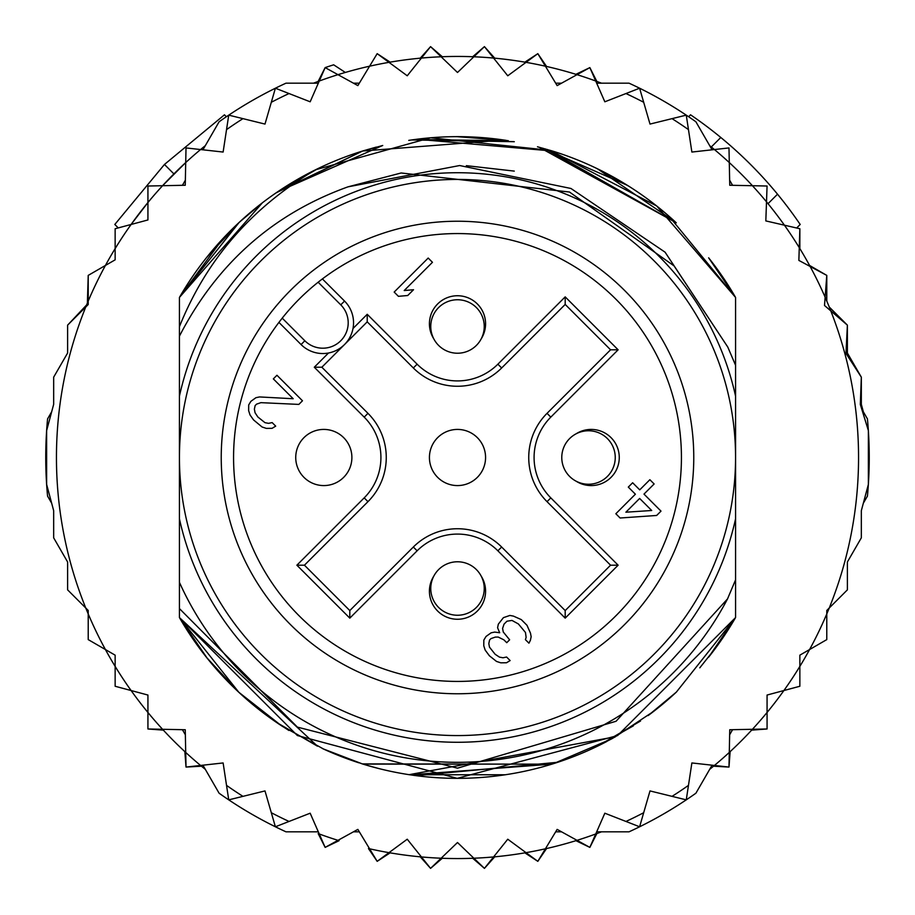 <?xml version="1.0" encoding="UTF-8"?>
<svg xmlns="http://www.w3.org/2000/svg" width="915" height="915" viewBox="0 0 915 915"><rect width="100%" height="100%" fill="white"/><g stroke="black" fill="none" stroke-linecap="round" stroke-linejoin="round"><path stroke-width="1.37" d="M179.431 457.5A278.069 278.069 0 0 0 445.376 735.305A278.069 278.069 0 0 0 735.569 457.5A278.069 278.069 0 0 0 469.624 179.695A278.069 278.069 0 0 0 179.431 457.5M323.819 429.421A28.079 28.079 0 0 0 295.762 456.276A28.079 28.079 0 0 0 323.819 485.579A28.079 28.079 0 0 0 351.863 458.724A28.079 28.079 0 0 0 323.819 429.421M433.79 576.141A28.079 28.079 0 0 0 457.5 619.261A28.079 28.079 0 0 0 481.21 576.141M576.141 481.21A28.079 28.079 0 0 0 619.238 458.724A28.079 28.079 0 0 0 576.141 433.79M343.308 345.698L341.295 347.357M338.012 349.519L335.794 350.662M334.192 351.36L331.733 352.218M352.218 331.733L351.349 334.192M350.662 335.782L349.507 338.012M347.357 341.295L345.698 343.308M457.5 429.421A28.079 28.079 0 0 0 429.455 456.276A28.079 28.079 0 0 0 457.5 485.579A28.079 28.079 0 0 0 485.545 458.724A28.079 28.079 0 0 0 457.5 429.421M290.432 290.432A236.276 236.276 0 0 0 297.878 631.693A236.276 236.276 0 0 0 638.498 609.367A236.276 236.276 0 0 0 617.122 283.307A236.276 236.276 0 0 0 290.432 290.432M340.757 304.832L318.146 282.22A223.923 223.923 0 0 0 282.22 318.146L304.832 340.757A25.403 25.403 0 0 0 339.957 341.524A25.403 25.403 0 0 0 340.757 304.832L344.543 301.069L322.4 278.926M319.827 280.905L318.146 282.22A223.923 223.923 0 0 1 629.04 601.43A223.923 223.923 0 0 1 308.412 624.579A223.923 223.923 0 0 1 282.22 318.146L280.905 319.827M278.926 322.4L301.069 344.543A30.744 30.744 0 0 0 343.571 345.458A30.744 30.744 0 0 0 346.35 303.037A30.744 30.744 0 0 0 346.339 303.025A30.744 30.744 0 0 0 344.543 301.069M481.21 338.859A28.079 28.079 0 0 0 457.5 295.739A28.079 28.079 0 0 0 433.79 338.859M457.5 561.776A26.741 26.741 0 0 0 430.759 588.517A26.741 26.741 0 0 0 457.5 615.246A26.741 26.741 0 0 0 484.241 588.517A26.741 26.741 0 0 0 457.5 561.776A26.741 26.741 0 0 1 484.241 588.517A26.741 26.741 0 0 1 457.5 615.246M457.5 353.224A26.741 26.741 0 0 0 484.241 326.483A26.741 26.741 0 0 0 457.5 299.754A26.741 26.741 0 0 0 430.759 326.483A26.741 26.741 0 0 0 457.5 353.224A26.741 26.741 0 0 1 430.759 326.483A26.741 26.741 0 0 1 457.5 299.754M561.776 457.5A26.741 26.741 0 0 0 588.517 484.241A26.741 26.741 0 0 0 615.246 457.5A26.741 26.741 0 0 0 588.517 430.759A26.741 26.741 0 0 0 561.776 457.5A26.741 26.741 0 0 1 588.517 430.759A26.741 26.741 0 0 1 615.246 457.5M432.452 262.296L428.197 258.041L394.171 292.068L398.414 296.323L407.747 295.511L413.534 289.723L404.213 290.535L432.452 262.296M260.901 402.657L298.85 404.407L302.476 400.781L276.948 375.264L273.333 378.879L293.177 398.734L259.528 396.938L255.937 397.693L250.882 401.33L248.697 404.933L248.64 410.663L250.024 414.941L253.558 419.928L262.079 426.996L266.356 428.392L272.087 428.323L275.701 426.138L272.155 422.593L268.564 423.348L264.984 422.673L257.881 417.011L255.056 412.745L254.381 409.165L255.136 405.574L256.589 404.133L260.901 402.657M513.464 616.115L509.884 615.44L503.422 617.659L498.332 624.156L497.577 627.747L499.682 632.745L494.672 632.082L491.081 632.837L486.025 636.463L483.841 640.077L483.772 645.807L485.167 650.085L489.399 655.781L496.513 661.431L500.791 662.826L506.521 662.757L510.135 660.573L506.59 657.027L502.998 657.782L499.418 657.107L495.152 654.282L489.491 647.18L488.816 643.6L489.571 640.008L491.023 638.567L495.335 637.092L498.195 637.057L503.902 639.86L506.738 642.696L509.632 639.802L503.261 631.99L502.587 628.411L504.062 624.099L506.967 621.205L511.988 620.427L518.393 623.95L525.473 632.471L526.136 637.481L525.393 639.631L528.939 643.176L530.403 640.294L531.158 636.714L530.483 633.134L526.983 625.288L521.31 619.615L513.464 616.115M615.841 513.75L620.096 518.004L656.661 515.465L660.996 511.119L643.988 494.1L654.122 483.966L649.867 479.712L639.734 489.857L632.642 482.765L628.296 487.1L635.387 494.192L615.841 513.75M349.804 610.568L304.432 565.196L367.967 501.66A62.449 62.449 0 0 0 367.967 413.34L321.851 367.224L344.532 344.532L367.224 321.851L413.34 367.967A62.449 62.449 0 0 0 501.66 367.967L565.196 304.432L565.196 296.872L618.128 349.804L610.568 349.804L547.033 413.34A62.449 62.449 0 0 0 547.033 501.66L610.568 565.196L618.128 565.196L565.196 618.128L565.196 610.568L501.66 547.033A62.449 62.449 0 0 0 413.34 547.033L349.804 610.568L349.804 618.128L296.872 565.196L304.432 565.196L367.967 501.66A62.449 62.449 0 0 0 367.967 413.34L364.193 417.126L314.291 367.224L328.508 353.007M610.568 565.196L565.196 610.568L501.66 547.033A62.449 62.449 0 0 0 413.34 547.033L417.126 550.807L349.804 618.128M565.196 304.432L610.568 349.804M367.224 321.851L367.224 314.291L417.126 364.193A57.096 57.096 0 0 0 497.874 364.193L565.196 296.872M344.532 344.532L321.851 367.224L314.291 367.224M625.883 512.206L639.642 498.446L651.697 510.501L625.883 512.206M46.631 484.435L53.665 510.662L53.665 537.826L67.607 561.97L67.607 589.855L85.758 608.006A401.056 401.056 0 0 1 88.217 301.069L88.217 304.535L67.607 325.145L67.607 353.03L53.665 377.174L53.665 404.339L46.631 430.565L46.631 484.435A411.75 411.75 0 0 0 47.569 496.102L51.663 503.204L46.631 484.435A411.75 411.75 0 0 1 47.569 418.898L51.663 411.796L46.631 430.565M105.419 265.453A401.056 401.056 0 0 1 115.141 248.606L115.141 259.837L88.217 275.392L88.217 301.069A401.056 401.056 0 0 1 105.419 265.453L88.217 275.392L87.383 303.025M131.097 224.472A401.056 401.056 0 0 0 115.141 248.606L115.141 228.739L131.097 224.472A401.056 401.056 0 0 1 147.933 202.524L147.933 219.955L131.097 224.472L147.933 202.524L147.933 186.019L162.573 185.711A401.056 401.056 0 0 1 185.711 162.573L185.253 185.253L162.573 185.711L185.711 162.573L186.019 147.933L200.579 149.545A401.056 401.056 0 0 1 205.326 145.645L200.568 149.545A401.056 401.056 0 0 0 185.711 162.573M313.513 83.185A401.056 401.056 0 0 1 319.266 81.023L310.162 101.794L275.392 88.217A411.75 411.75 0 0 0 219.097 121.787L202.924 149.808M337.978 74.664A401.056 401.056 0 0 1 369.591 66.2L357.856 85.61L325.145 67.607L319.266 81.023A401.056 401.056 0 0 1 337.978 74.664M388.978 62.346A401.056 401.056 0 0 1 421.415 58.068L407.244 75.785L377.174 53.665L369.591 66.2A401.056 401.056 0 0 1 388.978 62.346M441.144 56.776A401.056 401.056 0 0 1 473.856 56.776L457.5 72.491L430.565 46.631L421.415 58.068A401.056 401.056 0 0 1 441.144 56.776M472.7 56.73L484.435 46.631L493.585 58.068A401.056 401.056 0 0 1 526.022 62.346L537.826 53.665L546.552 66.452M524.878 62.14L537.826 53.665L545.409 66.2A401.056 401.056 0 0 1 577.022 74.664L589.855 67.607L596.832 81.424M575.901 74.321L589.855 67.607L595.734 81.023A401.056 401.056 0 0 1 601.487 83.185M709.674 145.645A401.056 401.056 0 0 1 714.421 149.545L728.981 147.933L729.289 162.573A401.056 401.056 0 0 1 752.427 185.711L767.067 186.019L766.507 201.838A401.056 401.056 0 0 1 784.43 225.193L799.859 228.739L799.859 248.606M796.748 227.915L799.859 228.739L799.264 247.633A401.056 401.056 0 0 1 810.13 266.459L826.783 275.392L826.783 301.069M809.581 265.453L826.783 275.392L825.136 297.215A401.056 401.056 0 0 1 830.797 310.883L847.393 325.145L847.393 353.03L861.335 377.174L845.975 353.407L847.393 325.145L829.242 306.994M163.373 730.136L147.933 728.981L147.933 695.045L115.141 686.261L115.141 655.163L88.217 639.608L88.217 610.465L85.758 608.006A401.056 401.056 0 0 0 88.217 613.931L88.217 639.608L105.419 649.547A401.056 401.056 0 0 0 115.141 666.394L115.141 686.261L131.097 690.528A401.056 401.056 0 0 0 147.933 712.476L147.933 728.981L162.573 729.289A401.056 401.056 0 0 0 185.711 752.427L186.019 767.067L200.579 765.455A401.056 401.056 0 0 0 205.326 769.355M202.924 765.192L219.097 793.213A411.75 411.75 0 0 0 275.392 826.783L310.162 813.206L325.145 847.393L357.856 829.39L377.174 861.335L388.978 852.654A401.056 401.056 0 0 0 421.415 856.932L430.565 868.369L441.144 858.224A401.056 401.056 0 0 0 473.856 858.224L484.435 868.369L493.585 856.932A401.056 401.056 0 0 0 526.022 852.654L537.826 861.335L545.409 848.8A401.056 401.056 0 0 0 577.022 840.336L589.855 847.393L595.734 833.977A401.056 401.056 0 0 0 601.487 831.815M709.674 769.355A401.056 401.056 0 0 0 714.421 765.455L728.981 767.067L729.289 752.427A401.056 401.056 0 0 0 752.427 729.289L767.067 728.981L767.067 712.476A401.056 401.056 0 0 0 783.903 690.528L799.859 686.261L799.859 666.394A401.056 401.056 0 0 0 809.581 649.547L826.783 639.608L826.783 613.931A401.056 401.056 0 0 0 829.242 608.006L847.393 589.855L847.393 561.97L861.335 537.826L861.335 510.662L868.369 484.435L868.369 430.565L860.317 404.464L861.335 377.174L861.335 404.339L863.337 411.796M226.382 116.731L224.461 114.81L164.46 164.46L114.81 224.461L118.252 227.915L115.141 228.739M173.907 173.907L164.46 164.46M347.997 186.843C273.105 213.813 216.912 263.589 179.431 336.148L179.431 396.161A284.748 284.748 0 0 1 735.569 396.161L735.569 365.257L727.757 347.014L674.081 265.91L569.462 192.024L401.147 172.981L347.997 186.843L459.639 165.535L570.96 188.479L665.079 252.185L727.745 347.002M735.569 396.161L735.569 518.839A284.748 284.748 0 0 1 179.431 518.839L179.431 582.34A304.798 304.798 0 0 0 727.505 598.936L735.569 579.87L735.569 617.568A320.845 320.845 0 0 1 708.702 657.096M279.796 724.634A320.845 320.845 0 0 1 179.431 617.568L179.431 608.589L297.398 727.116L457.5 768.177L616.07 721.26L727.505 598.936M861.713 408.982L867.431 418.898A411.75 411.75 0 0 1 867.431 496.102L863.337 503.204L868.369 484.435M275.392 826.783L271.309 812.714L275.392 826.783A411.75 411.75 0 0 0 285.96 831.815L318.317 831.815M596.683 831.815L629.04 831.815A411.75 411.75 0 0 0 695.903 793.213L712.076 765.192M318.317 83.185L285.96 83.185A411.75 411.75 0 0 0 275.392 88.217L264.995 124.074L228.739 115.141L223.123 152.05L200.579 149.545M712.076 149.808L695.903 121.787A411.75 411.75 0 0 0 629.04 83.185L596.683 83.185M228.739 799.859L226.531 785.379L228.739 799.859L264.995 790.926L271.309 812.714A401.056 401.056 0 0 0 289.037 821.453M185.356 734.768L182.417 729.69M185.356 180.232L182.417 185.31M561.547 831.815L555.679 831.815M353.453 831.815L359.321 831.815M369.591 848.8A401.056 401.056 0 0 0 388.978 852.654L407.244 839.215L421.415 856.932A401.056 401.056 0 0 0 441.144 858.224L457.5 842.509L473.856 858.224A401.056 401.056 0 0 0 493.585 856.932L507.756 839.215L526.022 852.654A401.056 401.056 0 0 0 545.409 848.8L557.144 829.39L577.022 840.336A401.056 401.056 0 0 0 595.734 833.977L604.838 813.206L639.608 826.783L650.005 790.926L686.261 799.859L691.877 762.95L714.421 765.455A401.056 401.056 0 0 0 729.289 752.427L729.747 729.747L752.427 729.289A401.056 401.056 0 0 0 767.067 712.476L767.067 695.045L783.903 690.528A401.056 401.056 0 0 0 799.859 666.394L799.859 655.163L809.581 649.547A401.056 401.056 0 0 0 826.783 613.931L826.783 610.465L829.242 608.006A401.056 401.056 0 0 0 830.797 310.883L824.507 305.484L825.136 297.215A401.056 401.056 0 0 0 810.13 266.459L798.864 260.409L799.264 247.633A401.056 401.056 0 0 0 784.43 225.193L765.821 220.915L766.507 201.838A401.056 401.056 0 0 0 752.427 185.711L729.747 185.253L729.289 162.573A401.056 401.056 0 0 0 714.421 149.545L691.877 152.05L686.261 115.141L650.005 124.074L639.608 88.217L604.838 101.794L595.734 81.023A401.056 401.056 0 0 0 577.022 74.664L557.144 85.61L545.409 66.2A401.056 401.056 0 0 0 526.022 62.346L507.756 75.785L493.585 58.068A401.056 401.056 0 0 0 473.856 56.776L484.435 46.631L494.74 58.183M639.608 826.783L643.691 812.714A401.056 401.056 0 0 1 625.963 821.453M686.261 799.859L688.469 785.379A401.056 401.056 0 0 1 672.033 796.359M729.644 734.768L732.583 729.69M242.967 796.359A401.056 401.056 0 0 1 226.531 785.379L223.123 762.95L200.579 765.455A401.056 401.056 0 0 1 185.711 752.427L185.253 729.747L162.573 729.289A401.056 401.056 0 0 1 147.933 712.476M676.265 692.198A320.845 320.845 0 0 1 648.117 715.576M606.714 741.539A320.845 320.845 0 0 1 362.889 764.082M358.886 762.813A320.845 320.845 0 0 1 322.435 748.527M179.431 336.148L179.431 326.689C206.218 259.849 251.591 207.545 315.526 169.778A320.845 320.845 0 0 1 362.226 151.135M408.753 140.384A320.845 320.845 0 0 1 506.212 140.372M552.729 151.112A320.845 320.845 0 0 1 676.265 222.803L545.168 148.87M179.431 326.689L179.431 297.432A320.845 320.845 0 0 1 315.526 169.778L430.656 137.776L550.247 150.357L656.764 206.035L735.569 297.432L708.713 257.916A320.845 320.845 0 0 1 735.569 297.432L735.569 365.257M729.644 180.232L732.583 185.31M686.261 115.141L688.469 129.621A401.056 401.056 0 0 0 672.033 118.641M639.608 88.217L643.691 102.286A401.056 401.056 0 0 0 625.963 93.547M353.453 83.185L359.321 83.185M561.547 83.185L555.679 83.185M275.392 88.217L271.309 102.286A401.056 401.056 0 0 1 289.037 93.547M228.739 115.141L226.531 129.621A401.056 401.056 0 0 1 242.967 118.641M735.569 518.839L735.569 617.568L617.579 735.569L457.214 778.345L297.352 735.523L179.431 617.568L179.431 582.34M699.792 667.836L717.074 646.093L735.569 617.568L735.569 579.87L735.569 617.568L735.569 579.87L735.569 617.568L735.569 579.87L735.569 617.568L676.288 692.186M640.534 721.009L598.101 745.897M410.08 774.822L551.917 764.139L363.015 764.117M317.471 746.171L179.431 617.568L179.431 608.589L179.431 617.568L179.431 608.589L179.431 617.568L179.431 608.589L179.431 617.568L207.328 658.377M653.836 711.252L614.148 737.513M557.761 762.275L416.336 775.691M378.101 768.36L366.938 765.295M323.784 749.156L281.465 725.744L238.746 692.209M708.645 657.176L735.569 617.568L708.976 656.741M613.153 738.062L596.832 746.514M362.603 763.991L323.132 748.859M282.907 726.682L277.657 723.205M206.367 657.176L179.431 617.568L238.895 692.346M676.437 692.037L648.3 715.438M633.352 725.858L596.386 746.72M551.825 764.162L362.317 763.899M317.333 746.102L276.319 722.29M708.679 657.119L735.569 617.568L710.635 654.637M648.609 715.21L676.071 692.369L648.586 715.233M615.509 736.747L409.097 774.673M362.283 763.888L330.189 752.004M288.865 730.456L275.998 722.072M238.632 692.106L206.664 657.553M611.849 738.782L553.461 763.659M505.32 774.765L409.577 774.742M362.123 763.842L325.66 750.003M206.31 657.107L179.431 617.568M466.341 165.661L514.276 171.105L466.341 165.661M262.353 202.821L179.431 297.432L239.181 222.391M277.737 191.738L382.642 145.508M457.123 136.655L507.711 140.613M547.204 149.454L676.288 222.825M708.69 257.893L735.569 297.432L708.633 257.813L735.569 297.432L669.139 216.363M276.616 192.505L318.031 168.554M360.842 151.558L382.733 145.485M458.278 136.655L508.363 140.716M542.881 148.23L627.461 185.368M238.906 222.642L179.431 297.432L222.917 238.609M238.815 222.722L261.45 203.53M316.693 169.206L276.158 192.825L362.809 150.952M414.678 139.526L508.282 140.704M277.714 191.761L362.534 151.032M413.328 139.709L514.299 141.722M539.026 147.189L676.242 222.78M708.645 257.836L735.569 297.432L708.645 257.824M206.367 257.813L238.712 222.825M411.601 139.961L513.692 141.619M537.482 146.789L551.939 150.872M597.449 168.783L675.75 222.322M179.431 297.432L239.078 222.482M281.774 189.062L318.614 168.269M363.438 150.758L376.294 147.098M416.84 139.24L552.408 151.009M597.701 168.909L627.415 185.345M206.435 257.733L238.506 223.02M276.364 192.676L316.922 169.092M362.569 151.021L503.925 140.029M596.42 168.291L629.005 186.34M179.431 396.161L179.431 518.839M420.26 58.183L430.565 46.631L442.3 56.73M377.174 53.665L390.122 62.14M318.168 81.424L325.145 67.607A411.75 411.75 0 0 1 333.666 64.816L345.332 72.445M201.472 766.198L186.019 767.067L184.864 751.627M339.099 840.679L325.145 847.393L318.168 833.576M390.122 852.86L377.174 861.335L368.448 848.548M442.3 858.27L430.565 868.369L420.26 856.817M494.74 856.817L484.435 868.369L472.7 858.27M546.552 848.548L537.826 861.335L524.878 852.86M596.832 833.576L589.855 847.393L575.901 840.679M730.136 751.627L728.981 767.067L713.528 766.198M767.067 712.476L767.067 728.981L751.627 730.136M799.859 686.261L783.903 690.528M826.783 639.608L809.581 649.547M863.337 503.204L861.335 510.662L861.335 537.826M847.393 561.97L847.393 589.855M67.607 325.145L86.559 305.015M53.665 510.662L51.663 503.204M711.31 146.972L720.803 137.479A414.426 414.426 0 0 1 800.19 224.461L796.645 228.007M768.028 203.69L777.521 194.197M688.618 116.731L690.539 114.81A414.426 414.426 0 0 1 720.803 137.479M346.35 303.037A30.744 30.744 0 0 0 346.339 303.025A30.744 30.744 0 0 1 343.571 345.458A30.744 30.744 0 0 1 301.069 344.543L304.832 340.757M296.872 565.196L364.193 497.874A57.096 57.096 0 0 0 364.193 417.126M353.007 328.508L367.224 314.291M618.128 349.804L550.807 417.126A57.096 57.096 0 0 0 550.807 497.874L618.128 565.196M565.196 618.128L497.874 550.807A57.096 57.096 0 0 0 417.126 550.807M550.807 417.126L547.033 413.34A62.449 62.449 0 0 0 547.033 501.66L550.807 497.874M417.126 364.193L413.34 367.967A62.449 62.449 0 0 0 501.66 367.967L497.874 364.193M497.874 550.807L501.66 547.033M364.193 497.874L367.967 501.66M319.266 833.977A401.056 401.056 0 0 0 337.978 840.336M115.141 666.394A401.056 401.056 0 0 0 131.097 690.528M88.217 613.931A401.056 401.056 0 0 0 105.419 649.547M162.573 185.711A401.056 401.056 0 0 0 147.933 202.524"/></g></svg>

